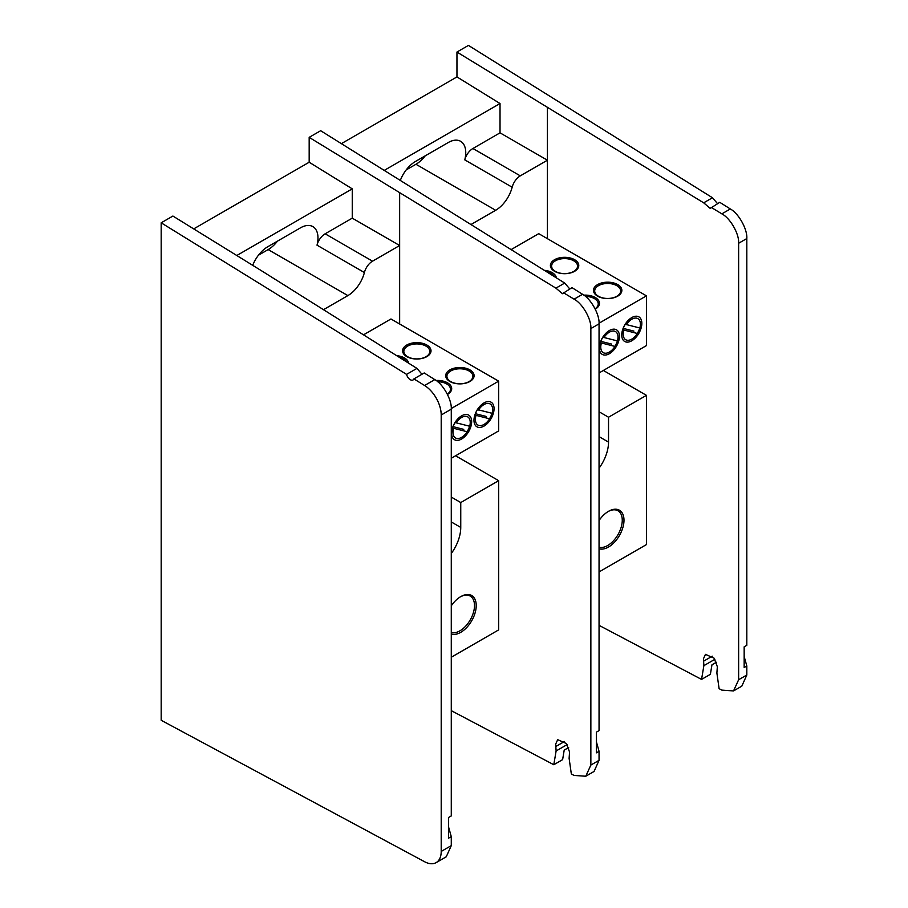 <?xml version="1.0" encoding="UTF-8"?>
<svg xmlns="http://www.w3.org/2000/svg" width="908" height="908" viewBox="0 0 908 908"><rect width="100%" height="100%" fill="white"/><g stroke="black" fill="none" stroke-linecap="round" stroke-linejoin="round"><path stroke-width="1.36" d="M258.462 255.193L268.178 249.587A24.732 14.278 120 0 0 277.473 241.131M252.696 265.34A24.732 14.278 -60 0 1 267.747 246.749L300.491 227.84A24.732 14.278 -60 0 1 312.863 226.614A24.732 14.278 -60 0 1 317.982 237.941A24.732 14.278 -60 0 1 317.006 245.171A12.19 7.037 -60 0 1 325.132 233.81L352.259 218.158L352.259 188.853L309.174 162.237L193.71 228.895M323.486 309.685L347.877 295.599A24.732 14.278 120 0 0 364.392 272.536A12.19 7.037 -60 0 1 372.53 261.175L399.645 245.512L352.259 218.158M585.774 776.238L594.048 771.46L599.053 760.337L590.858 765.058L585.774 776.238L574.083 775.432L571.336 773.979L569.112 758.35L569.566 752.028L566.365 743.516L557.694 739.668L555.662 744.14L556.116 750.961L553.789 764.729L562.62 759.633L564.197 750.121L568.646 747.556M599.053 760.337L599.053 751.302L596.397 741.836L596.397 732.154L599.053 730.622L599.053 323.85C599.757 314.633 590.847 298.664 582.561 294.283L571.983 287.632L562.427 293.715L555.912 288.142L309.174 137.346L309.174 162.237M569.747 288.926L564.708 283.069L320.672 130.718L309.174 137.346M596.397 732.154L596.397 752.834L599.053 751.302M590.858 765.058L590.858 328.582L599.053 323.85M451.276 710.658L553.789 764.729M564.708 283.069L555.912 288.142M582.561 294.283L574.083 299.175L563.323 292.637M574.083 299.175C582.516 303.476 591.573 319.355 590.858 328.582M399.645 323.997L399.645 193.234M352.259 188.853L236.795 255.511M407.635 356.708A12.973 7.491 0 0 0 421.777 358.342A12.973 7.491 0 0 0 429.79 351.419A12.973 7.491 0 0 0 425.988 346.118A12.973 7.491 0 0 0 411.846 344.495A12.973 7.491 0 0 0 403.833 351.419A12.973 7.491 0 0 0 407.635 356.708M406.773 356.617A14.199 8.195 0 0 0 426.851 356.617A14.199 8.195 0 0 0 426.851 345.017A14.199 8.195 0 0 0 406.773 345.017A14.199 8.195 0 0 0 406.773 356.617M406.716 361.974A12.973 7.491 0 0 0 403.583 359.046A12.973 7.491 0 0 0 399.543 357.468M408.566 363.132A14.199 8.195 0 0 0 404.446 357.956A14.199 8.195 0 0 0 396.671 355.664M437.701 381.735A12.973 7.491 180 0 1 446.668 383.925A12.973 7.491 180 0 1 450.47 389.226A12.973 7.491 180 0 1 447.315 394.117M447.485 394.447A14.199 8.195 0 0 0 447.531 382.824A14.199 8.195 0 0 0 436.067 380.475M455.112 422.56A12.973 7.491 120 0 0 452.593 428.054M469.073 370.986A12.973 7.491 180 0 1 472.875 376.287A12.973 7.491 180 0 1 464.862 383.21A12.973 7.491 180 0 1 450.72 381.587A12.973 7.491 180 0 1 446.918 376.287A12.973 7.491 180 0 1 454.931 369.363A12.973 7.491 180 0 1 469.073 370.986M449.857 381.485A14.199 8.195 0 0 0 469.935 381.485A14.199 8.195 0 0 0 469.935 369.897A14.199 8.195 0 0 0 449.857 369.897A14.199 8.195 0 0 0 449.857 381.485M477.506 409.633A12.973 7.491 120 0 0 474.998 415.126M494.054 408.702A14.199 8.195 120 0 0 484.021 402.902A14.199 8.195 120 0 0 473.976 420.291A14.199 8.195 120 0 0 484.021 426.079A14.199 8.195 120 0 0 494.054 408.702M471.661 421.63A14.199 8.195 120 0 0 461.616 415.841A14.199 8.195 120 0 0 451.582 433.218A14.199 8.195 120 0 0 461.616 439.018A14.199 8.195 120 0 0 471.661 421.63M451.276 632.57A20.657 11.929 120 0 0 466.508 625.192A20.657 11.929 120 0 0 474.498 605.545A20.657 11.929 120 0 0 470.219 596.091A20.657 11.929 120 0 0 460.322 596.874M451.276 634.056A21.871 12.633 120 0 0 467.563 626.588A21.871 12.633 120 0 0 476.223 605.545A21.871 12.633 120 0 0 460.753 596.613A21.871 12.633 120 0 0 451.276 605.829M451.276 553.494A30.463 17.593 120 0 0 460.753 527.423L460.753 502.544L498.662 480.661L498.662 629.891L451.276 657.256M460.753 502.544L451.276 497.073M451.265 408.532L498.662 381.167L498.662 430.914L451.276 458.268L455.589 455.782L498.662 480.661M363.506 334.825L390.962 318.98L498.662 381.167M466.984 431.856A12.973 7.491 120 0 0 469.549 426.374M489.389 418.917A12.973 7.491 120 0 0 491.954 413.446M489.628 418.815L474.85 415.058M475.985 415.524A12.19 7.037 120 0 0 484.021 424.445A12.19 7.037 120 0 0 489.537 418.951M475.463 413.719L486.155 416.431M477.37 409.576L492.147 413.322M492.045 413.469A12.19 7.037 120 0 0 489.049 403.515A12.19 7.037 120 0 0 478.505 410.03M467.223 431.754L452.445 427.997M453.591 428.451A12.19 7.037 120 0 0 461.616 437.372A12.19 7.037 120 0 0 467.132 431.89M453.069 426.647L463.75 429.359M454.965 422.504L469.742 426.261M469.652 426.397A12.19 7.037 120 0 0 466.655 416.443A12.19 7.037 120 0 0 456.1 422.958M161.181 720.282L161.181 222.812L406.58 374.38A5.482 3.167 -120 0 0 413.026 379.975A5.482 3.167 -120 0 0 413.912 378.908L424.581 385.503A24.368 14.074 60 0 1 441.209 414.99L441.209 851.443A24.368 14.074 60 0 1 436.169 862.6A24.368 14.074 60 0 1 424.581 861.726L161.181 720.282M406.58 374.38L416.942 368.398L263.377 271.923L172.906 216.047L161.181 222.812M436.169 862.6L446.271 856.766L451.276 845.632L441.209 851.443M441.209 414.99L451.276 409.179L451.276 815.929L448.62 817.461L448.62 838.152L451.276 836.62L451.276 845.632M451.276 409.179C451.98 399.963 443.081 383.993 434.796 379.612L424.206 372.961L413.912 378.908M416.942 368.398L421.982 374.244M451.276 836.62L448.62 827.154L448.62 817.461M406.228 169.887L415.955 164.269A24.732 14.278 120 0 0 425.239 155.824M400.473 180.011A24.732 14.278 -60 0 1 415.524 161.431L448.257 142.533A24.732 14.278 -60 0 1 460.628 141.308A24.732 14.278 -60 0 1 465.747 152.623A24.732 14.278 -60 0 1 464.771 159.865A12.19 7.037 -60 0 1 472.909 148.503L500.024 132.84L500.024 103.535L456.951 76.919L341.499 143.578M471.263 224.367L495.654 210.281A24.732 14.278 120 0 0 512.157 187.218A12.19 7.037 -60 0 1 520.295 175.857L547.422 160.205L500.024 132.84M733.539 690.931L741.813 686.153L746.819 675.019L738.635 679.74L733.539 690.931L721.86 690.114L719.102 688.661L716.889 673.032L717.343 666.722L714.131 658.198L705.471 654.35L703.428 658.822L703.882 665.655L701.555 679.411L710.385 674.315L711.963 664.815L716.423 662.238M746.819 675.019L746.819 665.984L744.163 656.518L744.163 646.837L746.819 645.304L746.819 238.543C747.522 229.315 738.624 213.346 730.327 208.965L719.76 202.325L710.204 208.409L703.689 202.825L456.951 52.04L456.951 76.919M717.513 203.619L712.474 197.751L468.437 45.4L456.951 52.04M744.163 646.837L744.163 667.516L746.819 665.984M738.635 679.74L738.635 243.265L746.819 238.543M599.053 625.351L701.555 679.411M712.474 197.751L703.689 202.825M730.327 208.965L721.86 213.857L711.1 207.319M721.86 213.857C730.293 218.158 739.35 234.037 738.635 243.265M547.422 238.679L547.422 107.916M500.024 103.535L384.583 170.193M555.401 271.401A12.973 7.491 0 0 0 569.543 273.024A12.973 7.491 0 0 0 577.556 266.101A12.973 7.491 0 0 0 573.754 260.8A12.973 7.491 0 0 0 559.612 259.177A12.973 7.491 0 0 0 551.61 266.101A12.973 7.491 0 0 0 555.401 271.401M554.55 271.299A14.199 8.195 0 0 0 574.616 271.299A14.199 8.195 0 0 0 574.616 259.711A14.199 8.195 0 0 0 554.55 259.711A14.199 8.195 0 0 0 554.55 271.299M554.47 276.634A12.973 7.491 0 0 0 551.36 273.739A12.973 7.491 0 0 0 547.354 272.162M556.332 277.803A14.199 8.195 0 0 0 552.223 272.638A14.199 8.195 0 0 0 544.471 270.346M585.49 296.417A12.973 7.491 180 0 1 594.434 298.607A12.973 7.491 180 0 1 598.236 303.908A12.973 7.491 180 0 1 595.092 308.799M595.262 309.129A14.199 8.195 0 0 0 595.296 297.518A14.199 8.195 0 0 0 583.867 295.157M602.878 337.243A12.973 7.491 120 0 0 600.37 342.736M616.838 285.679A12.973 7.491 180 0 1 620.641 290.969A12.973 7.491 180 0 1 612.628 297.892A12.973 7.491 180 0 1 598.486 296.269A12.973 7.491 180 0 1 594.683 290.969A12.973 7.491 180 0 1 602.696 284.056A12.973 7.491 180 0 1 616.838 285.679M597.623 296.167A14.199 8.195 0 0 0 617.701 296.167A14.199 8.195 0 0 0 617.701 284.579A14.199 8.195 0 0 0 597.623 284.579A14.199 8.195 0 0 0 597.623 296.167M625.283 324.315A12.973 7.491 120 0 0 622.763 329.808M641.831 323.384A14.199 8.195 120 0 0 631.786 317.584A14.199 8.195 120 0 0 621.753 334.973A14.199 8.195 120 0 0 631.786 340.772A14.199 8.195 120 0 0 641.831 323.384M619.426 336.312A14.199 8.195 120 0 0 609.393 330.523A14.199 8.195 120 0 0 599.348 347.912A14.199 8.195 120 0 0 609.393 353.7A14.199 8.195 120 0 0 619.426 336.312M599.053 547.252A20.657 11.929 120 0 0 614.273 539.885A20.657 11.929 120 0 0 622.264 520.227A20.657 11.929 120 0 0 617.996 510.773A20.657 11.929 120 0 0 608.088 511.556M599.053 548.75A21.871 12.633 120 0 0 615.329 541.27A21.871 12.633 120 0 0 623.989 520.227A21.871 12.633 120 0 0 608.53 511.306A21.871 12.633 120 0 0 599.053 520.522M599.053 468.188A30.463 17.593 120 0 0 608.53 442.105L608.53 417.226L646.439 395.343L646.439 544.584L599.053 571.938M608.53 417.226L599.053 411.755M599.042 323.214L646.439 295.849L646.439 345.596L599.053 372.95L603.355 370.464L646.439 395.343M511.295 249.507L538.728 233.662L646.439 295.849M614.761 346.538A12.973 7.491 120 0 0 617.327 341.056M637.155 333.611A12.973 7.491 120 0 0 639.72 328.129M637.405 333.497L622.616 329.752M623.762 330.206A12.19 7.037 120 0 0 631.786 339.127A12.19 7.037 120 0 0 637.303 333.645M623.24 328.401L633.932 331.114M625.135 324.258L639.913 328.015M639.822 328.151A12.19 7.037 120 0 0 636.826 318.197A12.19 7.037 120 0 0 626.282 324.712M615 346.436L600.211 342.679M601.357 343.145A12.19 7.037 120 0 0 609.393 352.066A12.19 7.037 120 0 0 614.898 346.572M600.835 341.329L611.527 344.053M602.73 337.186L617.519 340.943M617.417 341.09A12.19 7.037 120 0 0 614.421 331.136A12.19 7.037 120 0 0 603.877 337.651M317.006 245.171L364.392 272.536M347.877 295.599L268.178 249.587M564.492 741.484L555.923 746.444M567.137 744.605L556.116 750.961M372.53 261.175L325.132 233.81M460.753 527.423L451.276 521.941M434.796 379.612L424.581 385.503M464.771 159.865L512.157 187.218M495.654 210.281L415.955 164.269M712.269 656.178L703.689 661.126M714.902 659.287L703.882 665.655M520.295 175.857L472.909 148.503M608.53 442.105L599.053 436.635M403.833 360.158L403.833 359.193M551.61 274.829L551.61 273.887"/></g></svg>
